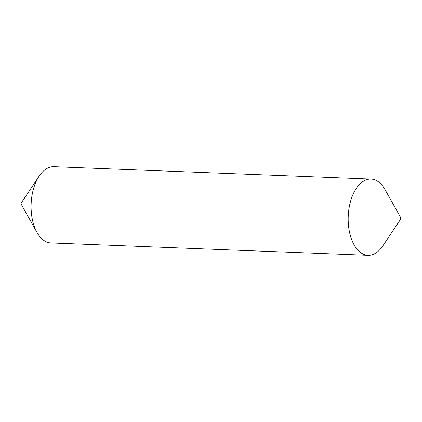 <?xml version="1.0" encoding="UTF-8"?>
<svg xmlns="http://www.w3.org/2000/svg" width="422" height="422" viewBox="0 0 422 422"><rect width="100%" height="100%" fill="white"/><g stroke="black" fill="none" stroke-linecap="round" stroke-linejoin="round"><path stroke-width="0.63" d="M400.9 217.974L385.033 189.615A38.154 21.337 92.2 0 0 375.116 179.946A38.154 21.337 92.2 0 0 371.038 179.07L53.942 166.674A38.154 21.337 92.2 0 0 39.172 176.09L21.137 203.124A0.612 0.343 92.2 0 0 21.1 204.026L36.967 232.385A38.154 21.337 92.2 0 0 46.884 242.054A38.154 21.337 92.2 0 0 50.962 242.93L368.058 255.326A38.154 21.337 92.2 0 0 382.828 245.91L400.863 218.876A0.612 0.343 92.2 0 0 400.9 217.974A0.612 0.343 92.2 0 0 400.742 217.821A0.612 0.343 92.2 0 0 400.32 218.285A0.612 0.343 92.2 0 0 400.562 219.013A0.612 0.343 92.2 0 0 400.863 218.876M39.172 176.09A38.154 21.337 92.2 0 0 36.967 232.385M371.038 179.07A38.154 21.337 92.2 0 0 348.472 212.683A38.154 21.337 92.2 0 0 363.98 254.45A38.154 21.337 92.2 0 0 368.058 255.326"/></g></svg>
